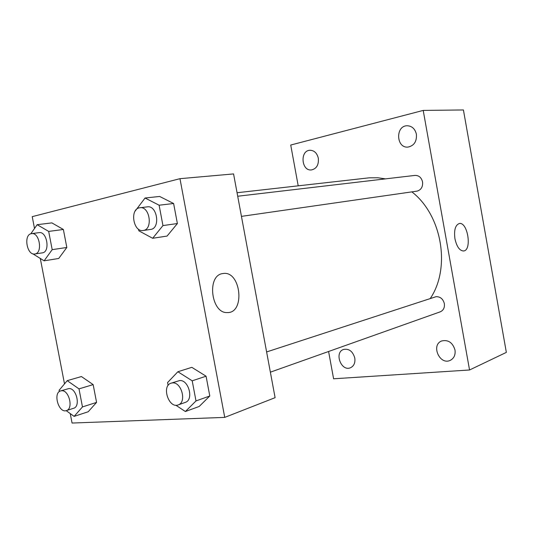 <?xml version="1.0" encoding="UTF-8"?>
<svg xmlns="http://www.w3.org/2000/svg" width="533" height="533" viewBox="0 0 533 533"><rect width="100%" height="100%" fill="white"/><g stroke="black" fill="none" stroke-linecap="round" stroke-linejoin="round"><path stroke-width="0.8" d="M298.207 185.83L290.725 145.029L423.209 110.418L463.417 109.958L506.35 352.386L469.546 369.989L333.598 378.79L328.594 351.487M454.995 349.981C452.65 342.532 448.22 339.521 441.704 340.967C430.664 344.924 439.712 365.551 450.258 360.355C454.029 358.356 455.608 354.898 454.995 349.981M416.4 134.236C415.06 128.813 411.982 125.988 407.172 125.755C395.226 125.728 396.152 148.401 408.005 147.075C414.094 145.769 416.893 141.485 416.4 134.236M318.328 158.234C317.035 153.058 314.243 150.406 309.966 150.266C299.719 150.506 301.372 171.333 311.499 169.934C316.602 168.695 318.874 164.797 318.328 158.234M354.785 358.009C352.779 351.32 349.042 348.462 343.572 349.441C333.938 352.433 341.2 371.841 350.454 367.763C353.952 366.058 355.398 362.806 354.785 358.009M423.209 110.418L469.546 369.989M454.949 238.797C453.869 230.136 455.315 225.046 459.279 223.527C467.787 221.615 472.245 250.643 463.497 250.983C459.559 250.697 456.714 246.639 454.949 238.797M270.364 372.174L440.225 311.838C443.436 310.393 444.808 307.654 444.349 303.623C443.083 298.953 440.338 296.634 436.114 296.668L266.613 351.953M241.449 216.371L417.192 191.107C421.203 189.808 422.995 186.743 422.562 181.9C421.416 177.509 418.878 175.344 414.947 175.41L237.711 196.237M430.311 298.447C450.985 267.793 441.984 215.105 411.869 191.88M385.479 178.875L377.93 177.769L369.189 177.822L237.058 192.733M34.512 228.477L32.227 216.645L179.967 178.682L233.567 173.925L275.101 397.671L224.733 417.386L72.062 423.042L70.236 413.568M64.506 383.88L40.301 258.498M168.115 385.439L167.569 382.567L177.869 371.748L191.827 367.337L206.071 376.205L209.789 395.992L199.195 406.466L185.384 411.523L175.803 405.207M30.821 233.794L37.143 224.686L51.868 222.887L63.374 229.483L66.825 247.465L58.71 258.478L44.112 260.817L32.72 253.755M179.967 178.682L224.733 417.386M59.35 391.575L59.103 390.296L67.225 380.655L81.422 376.551L93.155 384.613L96.573 402.395L88.198 411.762L74.12 416.386L66.192 410.643M135.115 211.148L145.056 198.016L159.633 196.45L173.618 203.513L177.382 223.534L167.096 236.059L152.658 238.284L138.84 230.816L138.533 229.21M222.408 273.622L223.26 273.482C240.996 270.691 245.413 313.357 227.245 312.571C211.221 313.617 206.557 275.781 222.408 273.622L223.26 273.482M145.056 198.016L159.114 205.212L162.951 225.579L152.658 238.284M143.17 230.496L150.592 229.43C160.64 228.597 157.315 205.092 147.374 206.851L139.28 207.837C129.546 209.616 133.483 232.441 143.17 230.496C153.238 229.663 149.873 205.965 139.919 207.723M159.633 196.45L173.618 203.513L177.382 223.534L167.096 236.059M159.114 205.212L173.618 203.513M162.951 225.579L177.382 223.534M177.869 371.748L192.206 380.815L195.997 400.929L185.384 411.523M178.169 404.92L185.264 402.402C194.079 399.93 188.655 379.303 179.541 380.582L171.093 383.174C161.299 385.825 168.748 408.791 178.169 404.92C186.996 402.448 181.533 381.648 172.399 382.921L171.093 383.174M191.827 367.337L206.071 376.205L209.789 395.992L199.195 406.466M192.206 380.815L206.071 376.205M195.997 400.929L209.789 395.992M37.143 224.686L48.676 231.409L52.194 249.657L44.112 260.817M34.838 253.988L42.32 252.855C50.455 252.162 47.111 231.062 39.096 232.635L31.174 233.694C23.285 235.086 27.01 255.673 34.838 253.988C42.98 253.302 39.589 232.042 31.58 233.621M51.868 222.887L63.374 229.483L66.825 247.465L58.71 258.478M48.676 231.409L63.374 229.483M52.194 249.657L66.825 247.465M67.225 380.655L78.997 388.877L82.468 406.926L74.12 416.386M66.385 410.59L73.594 408.285C80.936 406.519 76.252 387.498 68.757 388.59L60.662 390.896C52.7 392.781 58.717 413.515 66.385 410.59C73.721 408.824 69.01 389.663 61.508 390.742L60.662 390.896M81.422 376.551L93.155 384.613L96.573 402.395L88.198 411.762M78.997 388.877L93.155 384.613M82.468 406.926L96.573 402.395"/></g></svg>
